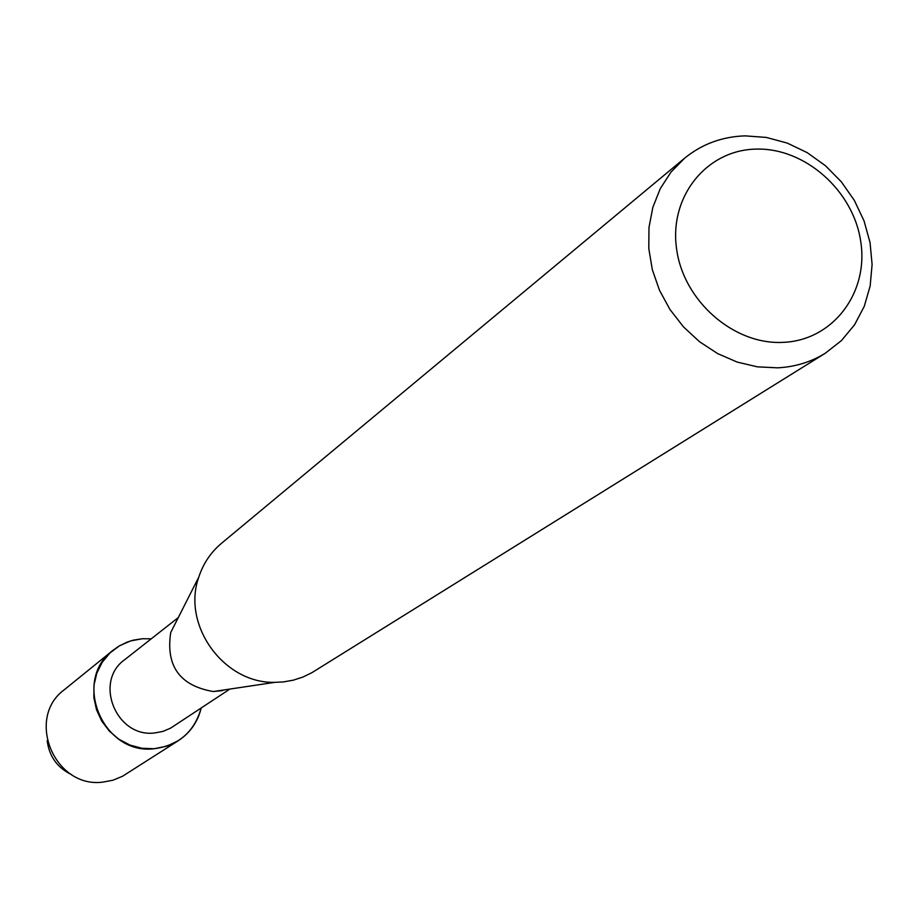 <?xml version="1.0" encoding="UTF-8"?>
<svg xmlns="http://www.w3.org/2000/svg" width="918" height="918" viewBox="0 0 918 918"><rect width="100%" height="100%" fill="white"/><g stroke="black" fill="none" stroke-linecap="round" stroke-linejoin="round"><path stroke-width="1.38" d="M228.995 689.659L170.576 728.158L162.842 731.439L154.545 732.977C116.311 737.831 93.487 681.707 124.641 659.744L178.287 617.562M142.485 638.721L151.218 638.836L142.485 638.721L130.585 640.913L119.558 645.756L109.93 652.996L102.219 662.303L96.803 673.204L93.969 685.149L93.865 697.542L96.516 709.74L101.772 721.146L109.38 731.153L118.938 739.277L129.977 745.083L141.923 748.285L154.167 748.732C102.827 755.319 71.707 680.284 113.098 650.219L118.697 646.261L126.868 642.21L133.42 640.133L142.485 638.721M201.18 708.042C194.364 731.875 178.7 745.439 154.167 748.732L166.801 746.173L178.367 740.654C190.164 732.828 197.772 721.961 201.18 708.042M222.569 690.588L213.309 691.541C179.871 685.757 165.665 666.089 170.714 632.525L198.816 577.032C203.257 563.549 210.796 552.326 221.433 543.376L684.599 158.206C701.949 144.08 722.11 136.633 745.083 135.864L766.289 137.425L787.231 143.082L807.186 152.629L825.443 165.71L841.37 181.856L854.394 200.491L864.067 220.974L870.046 242.57L872.1 264.522L870.149 286.049L864.24 306.382L854.566 324.788L841.439 340.601L825.339 353.2C811.007 362.048 795.114 366.913 777.684 367.831L757.373 366.844L737.131 362.059L717.635 353.591L699.539 341.726L683.462 326.854L669.933 309.469L659.434 290.168L652.308 269.594L648.785 248.445L648.98 227.446L652.859 207.284L660.283 188.626L670.989 172.091L684.599 158.206M825.339 353.2L311.764 672.756L302.814 677.094L293.301 680.169L283.41 681.925L274.826 682.349C223.82 683.703 181.466 625.02 198.816 577.032M755.893 149.118C804.925 147.5 853.66 190.806 860.809 241.985C868.669 293.14 832.718 340.44 783.146 342.357C733.689 345.042 683.233 300.817 676.543 248.571C669.107 196.349 706.78 149.978 755.893 149.118M71.788 774.735C57.386 767.838 49.182 756.478 47.185 740.642M178.367 740.654L122.564 776.238L112.983 780.22L102.736 782.136C54.403 788.447 25.325 718.083 64.352 689.705L113.098 650.219M213.309 691.541L274.826 682.349"/></g></svg>
